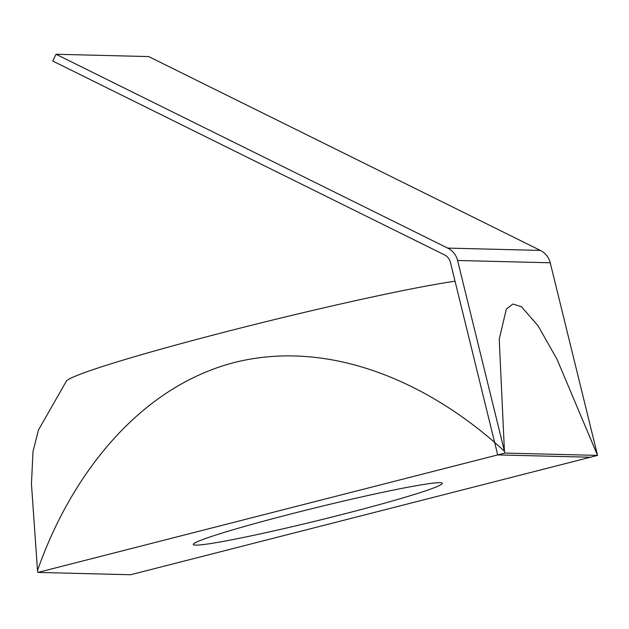 <?xml version="1.0" encoding="UTF-8"?>
<svg xmlns="http://www.w3.org/2000/svg" width="629" height="629" viewBox="0 0 629 629"><rect width="100%" height="100%" fill="white"/><g stroke="black" fill="none" stroke-linecap="round" stroke-linejoin="round"><path stroke-width="0.94" d="M455.042 281.202A212.806 10.756 166.2 0 0 232.612 330.052A212.806 10.756 166.2 0 0 66.328 381.205L38.4 430.15L32.999 451.504L31.45 483.921L37.496 570.558C69.638 478.299 137.067 387.668 234.507 362.461C332.71 337.93 433.169 385.239 504.434 451.213L499.229 339.251L506.337 309.043L512.879 304.043L521.41 306.693L538.07 325.791L556.972 359.19L597.55 455.396L130.612 574.741L37.952 572.421L504.89 453.077L597.55 455.396L504.89 453.077L457.582 260.469A18.854 18.508 -88.6 0 0 447.73 248.101L56.028 54.259L52.781 61.044L444.491 254.887A11.314 11.11 -88.6 0 1 450.403 262.309L497.712 454.909L504.89 453.077L504.434 451.213M37.496 570.558L37.952 572.421M341.987 514.514A128.198 6.479 166.2 0 0 442.242 483.331A128.198 6.479 166.2 0 0 293.515 513.303A128.198 6.479 166.2 0 0 193.26 544.486A128.198 6.479 166.2 0 0 341.987 514.514M497.712 454.909L590.364 457.228L597.55 455.396L550.241 262.788A18.854 18.508 -88.6 0 0 540.39 250.421L148.68 56.579L56.028 54.259M540.39 250.421L447.73 248.101M550.241 262.788L457.582 260.469"/></g></svg>
